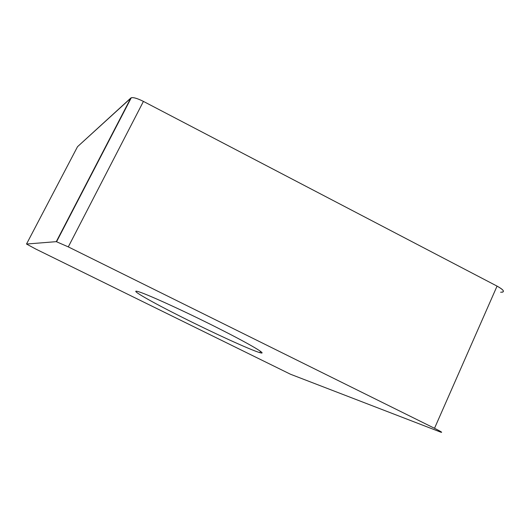 <?xml version="1.0" encoding="UTF-8"?>
<svg xmlns="http://www.w3.org/2000/svg" width="530" height="530" viewBox="0 0 530 530"><rect width="100%" height="100%" fill="white"/><g stroke="black" fill="none" stroke-linecap="round" stroke-linejoin="round"><path stroke-width="0.79" d="M500.625 292.229C505.289 292.176 504.096 290.142 497.054 286.114L143.431 101.409L497.054 286.114C502.937 289.373 504.739 291.394 502.453 292.189M143.431 101.409C136.879 98.149 132.679 97.016 130.837 98.01L77.513 146.704L131.288 97.752C133.567 97.262 137.614 98.481 143.431 101.409L68.297 246.887L56.286 241.653L26.513 244.038L35.788 249.054L290.473 374.233L441.039 432.255C442.828 432.692 440.655 431.374 434.52 428.293L68.297 246.887M77.513 146.704L26.513 244.038M219.374 328.805C184.778 311.262 144.233 292.858 137.528 291.427C129.154 289.195 151.461 301.875 181.253 316.808C213.007 332.794 250.809 350.131 259.852 352.635C268.491 355.266 251.584 345.05 219.374 328.805M130.837 98.01L56.286 241.653M497.054 286.114L434.52 428.293M131.288 97.752L56.591 241.693M260.482 351.304L259.852 352.635"/></g></svg>
